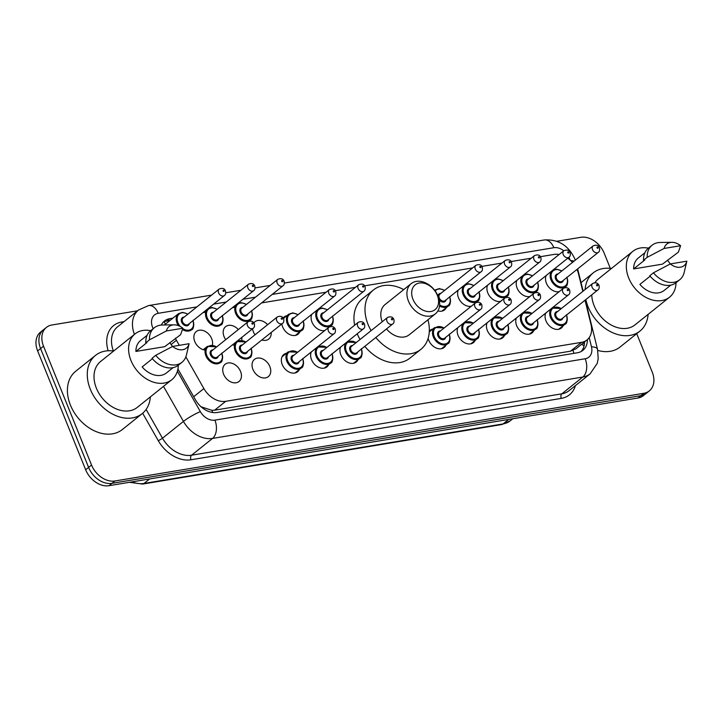 <?xml version="1.0" encoding="UTF-8"?>
<svg xmlns="http://www.w3.org/2000/svg" width="723" height="723" viewBox="0 0 723 723"><rect width="100%" height="100%" fill="white"/><g stroke="black" fill="none" stroke-linecap="round" stroke-linejoin="round"><path stroke-width="1.08" d="M533.8 330.601A11.062 8.089 -128.7 0 1 532.038 332.905A11.062 8.089 -128.7 0 1 516.665 325.675A11.062 8.089 -128.7 0 1 516.457 317.912M504.5 335.463A11.062 8.089 -128.7 0 1 502.738 337.758A11.062 8.089 -128.7 0 1 487.356 330.538A11.062 8.089 -128.7 0 1 487.157 322.774M475.192 340.325A11.062 8.089 -128.7 0 1 473.429 342.621A11.062 8.089 -128.7 0 1 458.057 335.391A11.062 8.089 -128.7 0 1 457.858 327.627M445.892 345.178A11.062 8.089 -128.7 0 1 444.13 347.483A11.062 8.089 -128.7 0 1 428.748 340.253A11.062 8.089 -128.7 0 1 428.143 338.355M357.984 359.756A11.062 8.089 -128.7 0 1 356.213 362.051A11.062 8.089 -128.7 0 1 340.84 354.83A11.062 8.089 -128.7 0 1 340.641 347.058M328.676 364.618A11.062 8.089 -128.7 0 1 326.913 366.913A11.062 8.089 -128.7 0 1 311.541 359.683A11.062 8.089 -128.7 0 1 311.333 351.92M299.376 369.471A11.062 8.089 -128.7 0 1 297.614 371.767A11.062 8.089 -128.7 0 1 282.232 364.546A11.062 8.089 -128.7 0 1 283.787 354.514A11.062 8.089 -128.7 0 1 286.407 353.294M269.86 366.597A11.062 8.089 -128.7 0 1 268.305 376.629A11.062 8.089 -128.7 0 1 252.933 369.399A11.062 8.089 -128.7 0 1 254.478 359.367A11.062 8.089 -128.7 0 1 269.86 366.597M240.551 371.45A11.062 8.089 -128.7 0 1 239.006 381.491A11.062 8.089 -128.7 0 1 223.624 374.261A11.062 8.089 -128.7 0 1 225.178 364.229A11.062 8.089 -128.7 0 1 240.551 371.45M563.109 325.748A11.062 8.089 -128.7 0 1 561.346 328.043A11.062 8.089 -128.7 0 1 545.964 320.822A11.062 8.089 -128.7 0 1 545.766 313.05M205.205 350.095A11.062 8.089 -128.7 0 1 194.767 341.536A11.062 8.089 -128.7 0 1 196.322 331.496A11.062 8.089 -128.7 0 1 211.694 338.726A11.062 8.089 -128.7 0 1 212.372 345.106M241.862 337.352A11.062 8.089 -128.7 0 1 241.672 340.253M234.505 345.233A11.062 8.089 -128.7 0 1 232.535 344.826L236.647 341.545L246.1 341.943M225.721 339.656A11.062 8.089 -128.7 0 1 224.076 336.674A11.062 8.089 -128.7 0 1 225.621 326.642A11.062 8.089 -128.7 0 1 238.301 329.571M271.161 332.49A11.062 8.089 -128.7 0 1 268.757 339.042A11.062 8.089 -128.7 0 1 261.834 339.964M255.02 334.794A11.062 8.089 -128.7 0 1 253.375 331.812A11.062 8.089 -128.7 0 1 252.562 328.775M299.819 331.884A11.062 8.089 -128.7 0 1 298.057 334.189A11.062 8.089 -128.7 0 1 282.684 326.959A11.062 8.089 -128.7 0 1 281.871 323.913M324.763 330.538A11.062 8.089 -128.7 0 1 311.984 322.096A11.062 8.089 -128.7 0 1 311.785 314.333M500.578 301.392A11.062 8.089 -128.7 0 1 487.808 292.951A11.062 8.089 -128.7 0 1 487.609 285.187M537.632 282.341A10.366 7.582 -128.7 0 1 536.105 291.541L529.86 296.538A11.062 8.089 -128.7 0 1 517.108 288.088A11.062 8.089 -128.7 0 1 516.909 280.325L523.136 275.355A10.366 7.582 -128.7 0 0 521.681 284.763A10.366 7.582 -128.7 0 0 536.105 291.541C538.174 291.08 538.698 287.881 537.668 281.961M479.024 292.056A10.366 7.582 -128.7 0 1 477.496 301.256L471.251 306.254A11.062 8.089 -128.7 0 1 458.499 297.804A11.062 8.089 -128.7 0 1 458.301 290.04L464.528 285.07A10.366 7.582 -128.7 0 0 463.082 294.478A10.366 7.582 -128.7 0 0 477.496 301.256C479.566 300.795 480.09 297.605 479.06 291.676M446.335 307.591A11.062 8.089 -128.7 0 1 444.573 309.896A11.062 8.089 -128.7 0 1 437.912 310.89M559.186 291.676A11.062 8.089 -128.7 0 1 546.416 283.235A11.062 8.089 -128.7 0 1 546.208 275.463M582.828 291.351L578.445 273.637A20.732 15.165 51.3 0 0 577.379 270.366A20.732 15.165 51.3 0 0 576.981 269.435M200.741 406.66L211.938 410.357L214.65 410.185L570.501 351.188L575.969 348.793L587.022 339.937A20.732 15.165 51.3 0 0 590.989 324.392L585.015 300.226M572.444 262.44A20.732 15.165 51.3 0 0 567.736 258.219M559.123 254.496A20.732 15.165 51.3 0 0 554.017 254.433L540.433 256.683M185.847 356.873L203.886 388.567A20.732 15.165 51.3 0 0 225.712 401.319L581.563 342.322A20.732 15.165 51.3 0 0 587.022 339.937M175.337 338.183A20.732 15.165 51.3 0 0 176.421 340.289L179.295 345.341M531.26 258.201L511.125 261.545M501.952 263.064L481.825 266.398M472.652 267.926L364.609 285.838M355.436 287.356L335.309 290.691M326.136 292.209L261.618 302.91M235.029 307.32L232.318 307.763M205.73 312.173L203.009 312.625L207.79 308.811A10.366 7.582 -128.7 0 0 206.344 318.219A10.366 7.582 -128.7 0 0 220.759 324.998C222.829 324.537 223.353 321.346 222.323 315.418M429.317 331.215A11.062 8.089 -128.7 0 1 430.302 330.221A11.062 8.089 -128.7 0 1 432.932 329.001M283.217 317.966A11.062 8.089 -128.7 0 1 284.229 316.927A11.062 8.089 -128.7 0 1 286.859 315.707M253.909 322.82A11.062 8.089 -128.7 0 1 254.93 321.78A11.062 8.089 -128.7 0 1 267.609 324.717M636.71 333.683L652.218 372.083A20.732 15.165 -128.7 0 1 649.317 390.899A20.732 15.165 -128.7 0 1 643.859 393.285L114.912 480.985A20.732 15.165 -128.7 0 1 91.541 465.043L43.525 346.2A20.732 15.165 -128.7 0 1 46.435 327.383A20.732 15.165 -128.7 0 1 51.893 324.998L137.587 310.791M556.873 241.274L580.84 237.307A20.732 15.165 -128.7 0 1 604.211 253.24L610.32 268.378M46.435 327.383L40.542 332.101A20.732 15.165 -128.7 0 0 37.641 350.917L85.657 469.76A20.732 15.165 -128.7 0 0 109.028 485.693L637.966 398.002A20.732 15.165 -128.7 0 0 643.434 395.617L646.371 393.258A20.732 15.165 -128.7 0 1 640.912 395.644L111.966 483.335A20.732 15.165 -128.7 0 1 88.595 467.401L40.578 348.558A20.732 15.165 -128.7 0 1 43.488 329.742A20.732 15.165 -128.7 0 0 40.578 348.558L88.595 467.401A20.732 15.165 -128.7 0 0 111.966 483.335L640.912 395.644A20.732 15.165 -128.7 0 0 646.371 393.258L649.317 390.899M172.924 318.129L169.95 318.626A20.732 15.165 51.3 0 0 164.492 321.012A20.732 15.165 51.3 0 0 161.31 325.052M177.93 369.019L195.409 399.738A20.732 15.165 51.3 0 0 217.234 412.49L577.361 352.788A20.732 15.165 51.3 0 0 582.819 350.402A20.732 15.165 51.3 0 0 587.41 339.611M163.118 322.313A20.732 15.165 -128.7 0 1 167.013 320.985L169.977 320.488M584.464 341.988A20.732 15.165 -128.7 0 1 581.247 351.45M648.115 314.369A37.325 27.293 -128.7 0 1 639.936 331.098A37.325 27.293 -128.7 0 1 588.043 306.706A37.325 27.293 -128.7 0 1 585.838 299.566M585.106 289.525A37.325 27.293 -128.7 0 1 593.276 272.842A37.325 27.293 -128.7 0 1 611.387 268.513M686.85 261.184A13.818 10.113 -128.7 0 1 670.329 263.922L686.85 261.184L684.166 272.472A22.115 16.177 -128.7 0 1 679.728 279.738L676.05 282.693A29.372 21.482 -128.7 0 1 669.552 297.189A29.372 21.482 -128.7 0 1 628.703 277.994A29.372 21.482 -128.7 0 1 632.824 251.342A29.372 21.482 -128.7 0 1 648.395 248.17A22.115 16.177 -128.7 0 0 643.515 260.271L647.193 257.325A22.115 16.177 -128.7 0 1 652.074 245.224A22.115 16.177 -128.7 0 1 660.135 242.476L671.866 242.313A13.818 10.113 -128.7 0 1 680.596 245.712L664.085 248.45A13.818 10.113 -128.7 0 1 671.866 242.313M667.419 260.19A29.372 21.482 -128.7 0 1 670.23 263.976M669.552 297.189L634.975 324.889A29.372 21.482 -128.7 0 1 594.125 305.693A29.372 21.482 -128.7 0 1 591.748 294.83M594.957 282.63A29.372 21.482 -128.7 0 1 598.246 279.042L632.824 251.342M650.131 276.186L639.891 284.401A20.732 15.165 -128.7 0 0 664.148 290.447L670.79 285.133M679.728 279.738A22.115 16.177 -128.7 0 1 653.447 272.806L649.769 275.752A22.115 16.177 -128.7 0 0 676.05 282.693M670.329 263.922L653.447 272.806M680.596 245.712L678.355 252.164L662.485 264.139L633.637 268.92A20.732 15.165 -128.7 0 1 638.228 258.084L644.871 252.761M633.637 268.92L644.672 260.081L643.515 260.271M639.936 331.098L620.072 347.013A37.325 27.293 -128.7 0 1 597.776 350.429M647.193 257.325L664.085 248.45M412.96 299.277A15.897 11.622 -128.7 0 1 419.376 283.027A15.897 11.622 -128.7 0 1 437.288 295.246A15.897 11.622 -128.7 0 1 430.881 311.496A15.897 11.622 -128.7 0 1 412.96 299.277M408.477 301.184A19.349 14.153 -128.7 0 1 411.188 283.633A19.349 14.153 -128.7 0 1 438.093 296.276A19.349 14.153 -128.7 0 1 435.382 313.836A19.349 14.153 -128.7 0 1 408.477 301.184M411.188 283.633L385.07 304.555A19.349 14.153 51.3 0 0 382.214 321.744M371.098 330.655A38.012 27.799 -128.7 0 1 368.079 324.482A38.012 27.799 -128.7 0 1 373.402 289.986A38.012 27.799 -128.7 0 1 403.741 289.589M354.632 325.223A38.012 27.799 -128.7 0 1 362.368 298.825L373.402 289.986M386.489 328.947A19.349 14.153 51.3 0 0 409.263 334.758L435.382 313.836M427.944 319.801A38.012 27.799 -128.7 0 1 420.931 349.317A38.012 27.799 -128.7 0 1 375.833 337.487M420.931 349.317L409.896 358.165A38.012 27.799 -128.7 0 1 364.799 346.326M360.063 339.494A38.012 27.799 -128.7 0 1 357.225 333.773M150.375 396.891A37.325 27.293 -128.7 0 1 142.205 413.619A37.325 27.293 -128.7 0 1 90.303 389.227A37.325 27.293 -128.7 0 1 95.535 355.364A37.325 27.293 -128.7 0 1 113.647 351.044M142.205 413.619L122.341 429.534A37.325 27.293 -128.7 0 1 70.438 405.142A37.325 27.293 -128.7 0 1 75.671 371.279L95.535 355.364M189.11 343.705A13.818 10.113 -128.7 0 1 172.598 346.444L189.11 343.705L186.426 354.993A22.115 16.177 -128.7 0 1 181.988 362.268L178.31 365.214A29.372 21.482 -128.7 0 1 171.812 379.711A29.372 21.482 -128.7 0 1 130.971 360.515A29.372 21.482 -128.7 0 1 135.084 333.863A29.372 21.482 -128.7 0 1 150.655 330.691A22.115 16.177 -128.7 0 0 145.775 342.792L149.453 339.846A22.115 16.177 -128.7 0 1 154.333 327.745A22.115 16.177 -128.7 0 1 162.395 324.998L174.126 324.844A13.818 10.113 -128.7 0 1 182.865 328.233L166.344 330.971A13.818 10.113 -128.7 0 1 174.126 324.844M169.679 342.711A29.372 21.482 -128.7 0 1 172.49 346.498M171.812 379.711L137.234 407.42A29.372 21.482 -128.7 0 1 96.394 388.215A29.372 21.482 -128.7 0 1 100.506 361.563L135.084 333.863M152.399 358.707L142.151 366.923A20.732 15.165 -128.7 0 0 166.417 372.969L173.059 367.655M181.988 362.268A22.115 16.177 -128.7 0 1 155.707 355.327L152.029 358.274A22.115 16.177 -128.7 0 0 178.31 365.214M172.598 346.444L155.707 355.327M182.865 328.233L180.623 334.686L164.745 346.66L135.897 351.441A20.732 15.165 -128.7 0 1 140.488 340.605L147.131 335.291M135.897 351.441L146.932 342.603L145.775 342.792M149.453 339.846L166.344 330.971M573.917 353.357A20.732 13.086 -99.4 0 0 573.023 350.492M581.419 344.428A20.732 7.555 -13.9 0 1 584.039 345.937M212.634 412.508A20.732 13.086 -99.4 0 0 211.938 410.357M165.404 324.157A20.732 13.086 -99.4 0 0 164.013 321.871M570.501 351.188L581.563 342.322M214.65 410.185L225.712 401.319M193.692 396.728L203.886 388.567M171.116 344.537L176.421 340.289M570.013 260.018A13.818 10.113 51.3 0 0 569.435 258.337A13.818 10.113 51.3 0 0 568.956 257.252M563.75 250.791A13.818 10.113 51.3 0 0 553.854 247.709L272.237 294.406M575.309 260.144L574.893 259.051C568.531 245.459 558.319 239.096 544.238 239.973A13.818 8.721 80.6 0 1 553.854 247.709M196.909 306.895L158.21 313.312A13.818 10.113 51.3 0 0 152.625 327.438A13.818 10.113 51.3 0 0 153.186 328.667M108.161 350.763A31.098 22.747 -128.7 0 1 121.789 321.997L124.067 321.618M575.436 385.594A31.098 22.747 -128.7 0 1 561.274 398.391L190.989 459.783A31.098 22.747 -128.7 0 1 158.247 440.65L142.657 413.24M643.859 393.285L637.966 398.002M43.525 346.2L37.641 350.917M91.541 465.043L85.657 469.76M114.912 480.985L109.028 485.693M590.113 373.845A27.646 20.217 -128.7 0 1 582.828 377.026L561.861 393.818A27.646 20.217 51.3 0 0 569.146 390.637L590.113 373.845L597.234 363.362L598.21 358.644L597.532 349.372L585.323 299.982M134.424 334.397A27.646 20.217 -128.7 0 1 138.563 310.004L117.596 326.805A27.646 20.217 51.3 0 0 113.384 350.998M177.379 371.261L200.352 411.64A13.818 10.113 51.3 0 0 214.903 420.144L585.187 358.753A13.818 8.721 80.6 0 1 582.828 377.026L212.553 438.418A27.646 20.217 -128.7 0 1 183.443 421.41L162.476 438.21A27.646 20.217 51.3 0 0 191.577 455.21L561.861 393.818A3.452 2.178 -99.4 0 0 561.274 398.391M200.352 411.64A13.818 2.006 -29.6 0 0 183.443 421.41L163.506 386.371M146.118 409.444L162.476 438.21A3.452 0.506 150.4 0 1 158.247 440.65M214.903 420.144A13.818 8.721 80.6 0 1 212.553 438.418L191.577 455.21A3.452 2.178 -99.4 0 0 190.989 459.783M585.187 358.753A13.818 10.113 51.3 0 0 591.468 346.796L589.2 337.614M255.508 297.171L242.937 299.259M226.209 302.033L213.628 304.121M121.789 321.997A3.452 2.178 -99.4 0 0 122.35 323M591.468 346.796A13.818 5.034 -13.9 0 1 597.532 349.372M211.604 295.12L148.586 305.567A13.818 8.721 80.6 0 1 158.21 313.312M570.583 260.533A13.818 5.034 -13.9 0 1 574.035 261.166M167.013 320.985L169.95 318.626M508.658 419.439L503.072 423.913A6.914 4.365 80.6 0 1 501.699 424.546L142.648 484.067A6.914 4.365 -99.4 0 0 144.022 483.443L503.072 423.913A27.646 20.217 51.3 0 0 510.357 420.732L501.699 424.546M132.083 481.87A27.646 20.217 51.3 0 0 144.022 483.443L149.607 478.969M566.94 277.478A10.366 7.582 -128.7 0 1 565.404 286.679A10.366 7.582 -128.7 0 1 550.989 279.9A10.366 7.582 -128.7 0 1 552.444 270.492L546.199 275.499M561.69 271.062A9.679 7.076 51.3 0 0 553.095 270.863A9.679 7.076 51.3 0 0 551.884 279.521A9.679 7.076 51.3 0 0 562.593 286.986A9.679 7.076 51.3 0 0 566.877 277.533M563.307 280.388A4.835 3.543 -128.7 0 1 559.783 282.594A4.835 3.543 -128.7 0 1 555.589 278.906A4.835 3.543 -128.7 0 1 558.12 273.918M557.062 274.758A4.148 3.037 51.3 0 0 556.484 278.527A4.148 3.037 51.3 0 0 562.25 281.238L598.301 252.354A4.148 3.037 -128.7 0 1 592.535 249.643A4.148 3.037 -128.7 0 1 593.113 245.883L557.062 274.758M597.017 247.736A0.687 0.506 51.3 0 0 598.075 247.555A0.687 0.506 51.3 0 0 597.017 247.736M532.381 275.915A9.679 7.076 51.3 0 0 523.795 275.725A9.679 7.076 51.3 0 0 522.584 284.374A9.679 7.076 51.3 0 0 533.285 291.848A9.679 7.076 51.3 0 0 537.569 282.386M533.999 285.251A4.835 3.543 -128.7 0 1 530.483 287.456A4.835 3.543 -128.7 0 1 526.281 283.768A4.835 3.543 -128.7 0 1 528.82 278.771M527.763 279.62A4.148 3.037 51.3 0 0 527.184 283.38A4.148 3.037 51.3 0 0 532.95 286.091L569.001 257.216A4.148 3.037 -128.7 0 1 563.235 254.505A4.148 3.037 -128.7 0 1 563.813 250.736L527.763 279.62M567.718 252.589A0.687 0.506 51.3 0 0 568.775 252.417A0.687 0.506 51.3 0 0 567.718 252.589M508.332 287.194A10.366 7.582 -128.7 0 1 506.796 296.394A10.366 7.582 -128.7 0 1 492.381 289.616A10.366 7.582 -128.7 0 1 493.836 280.217L487.591 285.214M503.081 280.777A9.679 7.076 51.3 0 0 494.487 280.578A9.679 7.076 51.3 0 0 493.276 289.236A9.679 7.076 51.3 0 0 503.985 296.701A9.679 7.076 51.3 0 0 508.269 287.248M504.699 290.104A4.835 3.543 -128.7 0 1 501.184 292.318A4.835 3.543 -128.7 0 1 496.981 288.622A4.835 3.543 -128.7 0 1 499.512 283.633M498.454 284.482A4.148 3.037 51.3 0 0 497.876 288.242A4.148 3.037 51.3 0 0 503.642 290.953L539.692 262.069A4.148 3.037 -128.7 0 1 533.926 259.358A4.148 3.037 -128.7 0 1 534.514 255.599L498.454 284.482M538.409 257.451A0.687 0.506 51.3 0 0 539.466 257.271A0.687 0.506 51.3 0 0 538.409 257.451M473.773 285.63A9.679 7.076 51.3 0 0 465.187 285.44A9.679 7.076 51.3 0 0 463.976 294.098A9.679 7.076 51.3 0 0 474.677 301.563A9.679 7.076 51.3 0 0 478.96 292.11M475.391 294.966A4.835 3.543 -128.7 0 1 471.875 297.171A4.835 3.543 -128.7 0 1 467.673 293.484A4.835 3.543 -128.7 0 1 470.212 288.495M469.155 289.336A4.148 3.037 51.3 0 0 468.576 293.095A4.148 3.037 51.3 0 0 474.342 295.806L510.393 266.932A4.148 3.037 -128.7 0 1 504.627 264.22A4.148 3.037 -128.7 0 1 505.205 260.461L469.155 289.336M509.109 262.304A0.687 0.506 51.3 0 0 510.167 262.133A0.687 0.506 51.3 0 0 509.109 262.304M449.724 296.909A10.366 7.582 -128.7 0 1 448.188 306.109A10.366 7.582 -128.7 0 1 439.539 306.01M439.638 304.934A9.679 7.076 51.3 0 0 448.115 305.287A9.679 7.076 51.3 0 0 449.661 296.963M438.002 296.041A4.835 3.543 -128.7 0 1 440.903 293.348M439.855 294.198A4.148 3.037 51.3 0 0 439.268 297.957A4.148 3.037 51.3 0 0 445.034 300.669L481.084 271.785A4.148 3.037 -128.7 0 1 475.318 269.083A4.148 3.037 -128.7 0 1 475.906 265.314L439.855 294.198M479.81 267.167A0.687 0.506 51.3 0 0 480.867 266.995A0.687 0.506 51.3 0 0 479.81 267.167M434.722 290.384A10.366 7.582 -128.7 0 1 435.228 289.932L434.695 290.357M446.091 299.819A4.835 3.543 -128.7 0 1 443.271 302.106A4.835 3.543 -128.7 0 1 439.195 299.783M444.473 290.492A9.679 7.076 51.3 0 0 435.192 291.017M332.508 316.349A10.366 7.582 -128.7 0 1 330.971 325.549A10.366 7.582 -128.7 0 1 316.557 318.771A10.366 7.582 -128.7 0 1 318.012 309.363L311.767 314.36M327.257 309.923A9.679 7.076 51.3 0 0 318.662 309.733A9.679 7.076 51.3 0 0 317.46 318.391A9.679 7.076 51.3 0 0 328.161 325.856A9.679 7.076 51.3 0 0 332.444 316.403M328.875 319.259A4.835 3.543 -128.7 0 1 325.359 321.464A4.835 3.543 -128.7 0 1 321.157 317.777A4.835 3.543 -128.7 0 1 323.696 312.788M322.639 313.628A4.148 3.037 51.3 0 0 322.06 317.388A4.148 3.037 51.3 0 0 327.826 320.099L363.877 291.224A4.148 3.037 -128.7 0 1 358.111 288.513A4.148 3.037 -128.7 0 1 358.689 284.754L322.639 313.628M362.594 286.597A0.687 0.506 51.3 0 0 363.651 286.425A0.687 0.506 51.3 0 0 362.594 286.597M303.208 321.202A10.366 7.582 -128.7 0 1 301.672 330.402A10.366 7.582 -128.7 0 1 287.257 323.624A10.366 7.582 -128.7 0 1 288.712 314.225L283.479 318.409M297.957 314.785A9.679 7.076 51.3 0 0 289.363 314.586A9.679 7.076 51.3 0 0 288.152 323.244A9.679 7.076 51.3 0 0 298.861 330.709A9.679 7.076 51.3 0 0 303.145 321.256M299.575 324.112A4.835 3.543 -128.7 0 1 296.05 326.326A4.835 3.543 -128.7 0 1 291.857 322.63A4.835 3.543 -128.7 0 1 294.388 317.641M293.33 318.491A4.148 3.037 51.3 0 0 292.752 322.25A4.148 3.037 51.3 0 0 298.518 324.961L334.568 296.078A4.148 3.037 -128.7 0 1 328.802 293.366A4.148 3.037 -128.7 0 1 329.381 289.607L293.33 318.491M333.285 291.459A0.687 0.506 51.3 0 0 334.342 291.279A0.687 0.506 51.3 0 0 333.285 291.459M251.595 310.935A10.366 7.582 -128.7 0 1 250.059 320.135A10.366 7.582 -128.7 0 1 235.644 313.366A10.366 7.582 -128.7 0 1 237.099 303.958L232.345 307.763M246.344 304.519A9.679 7.076 51.3 0 0 237.75 304.32A9.679 7.076 51.3 0 0 236.538 312.978A9.679 7.076 51.3 0 0 247.248 320.452A9.679 7.076 51.3 0 0 251.532 310.989M247.962 313.845A4.835 3.543 -128.7 0 1 244.446 316.059A4.835 3.543 -128.7 0 1 240.244 312.363A4.835 3.543 -128.7 0 1 242.774 307.374M241.726 308.224A4.148 3.037 51.3 0 0 241.139 311.984A4.148 3.037 51.3 0 0 246.905 314.695L282.955 285.811A4.148 3.037 -128.7 0 1 277.189 283.109A4.148 3.037 -128.7 0 1 277.777 279.34L241.726 308.224M281.672 281.193A0.687 0.506 51.3 0 0 282.738 281.021A0.687 0.506 51.3 0 0 281.672 281.193M222.295 315.797A10.366 7.582 -128.7 0 1 220.759 324.998M217.045 309.381A9.679 7.076 51.3 0 0 208.45 309.182A9.679 7.076 51.3 0 0 207.239 317.84A9.679 7.076 51.3 0 0 217.948 325.305A9.679 7.076 51.3 0 0 222.223 315.852M218.662 318.707A4.835 3.543 -128.7 0 1 215.138 320.913A4.835 3.543 -128.7 0 1 210.944 317.225A4.835 3.543 -128.7 0 1 213.475 312.237M212.417 313.077A4.148 3.037 51.3 0 0 211.839 316.846A4.148 3.037 51.3 0 0 217.605 319.548L253.656 290.673A4.148 3.037 -128.7 0 1 247.89 287.962A4.148 3.037 -128.7 0 1 248.468 284.202L212.417 313.077M252.372 286.055A0.687 0.506 51.3 0 0 253.43 285.874A0.687 0.506 51.3 0 0 252.372 286.055M192.987 320.66A10.366 7.582 -128.7 0 1 191.45 329.851A10.366 7.582 -128.7 0 1 182.503 329.58M178.409 325.639A10.366 7.582 -128.7 0 1 177.036 323.082A10.366 7.582 -128.7 0 1 178.491 313.674L164.383 324.97M187.736 314.234A9.679 7.076 51.3 0 0 179.141 314.035A9.679 7.076 51.3 0 0 177.93 322.693A9.679 7.076 51.3 0 0 180.379 326.552M182.774 328.594A9.679 7.076 51.3 0 0 191.333 329.064A9.679 7.076 51.3 0 0 192.924 320.705M189.354 323.57A4.835 3.543 -128.7 0 1 185.838 325.775A4.835 3.543 -128.7 0 1 181.636 322.087A4.835 3.543 -128.7 0 1 184.166 317.09M183.118 317.939A4.148 3.037 51.3 0 0 182.53 321.699A4.148 3.037 51.3 0 0 188.296 324.41L224.347 295.535A4.148 3.037 -128.7 0 1 218.581 292.824A4.148 3.037 -128.7 0 1 219.168 289.055L183.118 317.939M223.073 290.908A0.687 0.506 51.3 0 0 224.13 290.736A0.687 0.506 51.3 0 0 223.073 290.908M566.489 315.065A10.366 7.582 -128.7 0 1 564.952 324.266A10.366 7.582 -128.7 0 1 550.537 317.487A10.366 7.582 -128.7 0 1 551.992 308.079L561.446 308.486M561.238 308.649A9.679 7.076 51.3 0 0 552.652 308.45A9.679 7.076 51.3 0 0 551.441 317.108A9.679 7.076 51.3 0 0 562.142 324.573A9.679 7.076 51.3 0 0 566.425 315.12M562.856 317.975A4.835 3.543 -128.7 0 1 559.34 320.181A4.835 3.543 -128.7 0 1 555.137 316.493A4.835 3.543 -128.7 0 1 557.677 311.505M592.67 283.47L556.62 312.345A4.148 3.037 51.3 0 0 556.041 316.114A4.148 3.037 51.3 0 0 561.807 318.825L597.858 289.941A4.148 3.037 -128.7 0 1 592.092 287.23A4.148 3.037 -128.7 0 1 592.67 283.47C595.68 282.223 597.794 282.847 598.996 285.323C599.439 287.718 599.06 289.254 597.858 289.941M597.632 285.142A0.687 0.506 51.3 0 0 596.574 285.323A0.687 0.506 51.3 0 0 597.632 285.142M537.189 319.928A10.366 7.582 -128.7 0 1 535.653 329.119A10.366 7.582 -128.7 0 1 521.238 322.35A10.366 7.582 -128.7 0 1 522.693 312.942L532.137 313.339M531.938 313.502A9.679 7.076 51.3 0 0 523.344 313.303A9.679 7.076 51.3 0 0 522.133 321.961A9.679 7.076 51.3 0 0 532.842 329.435A9.679 7.076 51.3 0 0 537.126 319.973M533.556 322.838A4.835 3.543 -128.7 0 1 530.031 325.043A4.835 3.543 -128.7 0 1 525.838 321.355A4.835 3.543 -128.7 0 1 528.368 316.358M563.362 288.323L527.311 317.207A4.148 3.037 51.3 0 0 526.733 320.967A4.148 3.037 51.3 0 0 532.499 323.678L568.549 294.803A4.148 3.037 -128.7 0 1 562.783 292.092A4.148 3.037 -128.7 0 1 563.362 288.323C566.38 287.085 568.486 287.7 569.688 290.185C570.14 292.58 569.76 294.116 568.549 294.803M568.323 290.004A0.687 0.506 51.3 0 0 567.266 290.176A0.687 0.506 51.3 0 0 568.323 290.004M507.88 324.781A10.366 7.582 -128.7 0 1 506.353 333.981A10.366 7.582 -128.7 0 1 491.938 327.203A10.366 7.582 -128.7 0 1 493.384 317.804L502.837 318.201M502.63 318.364A9.679 7.076 51.3 0 0 494.044 318.165A9.679 7.076 51.3 0 0 492.833 326.823A9.679 7.076 51.3 0 0 503.533 334.288A9.679 7.076 51.3 0 0 507.817 324.835M504.247 327.691A4.835 3.543 -128.7 0 1 500.732 329.905A4.835 3.543 -128.7 0 1 496.529 326.209A4.835 3.543 -128.7 0 1 499.069 321.22M534.062 293.186L498.011 322.06A4.148 3.037 51.3 0 0 497.433 325.829A4.148 3.037 51.3 0 0 503.199 328.54L539.25 299.656A4.148 3.037 -128.7 0 1 533.484 296.945A4.148 3.037 -128.7 0 1 534.062 293.186C537.081 291.938 539.186 292.562 540.388 295.038C540.831 297.433 540.452 298.97 539.25 299.656M539.024 294.857A0.687 0.506 51.3 0 0 537.966 295.038A0.687 0.506 51.3 0 0 539.024 294.857M478.581 329.643A10.366 7.582 -128.7 0 1 477.044 338.843A10.366 7.582 -128.7 0 1 462.63 332.065A10.366 7.582 -128.7 0 1 464.085 322.657L473.529 323.064M473.33 323.217A9.679 7.076 51.3 0 0 464.735 323.027A9.679 7.076 51.3 0 0 463.524 331.685A9.679 7.076 51.3 0 0 474.234 339.15A9.679 7.076 51.3 0 0 478.518 329.697M474.948 332.553A4.835 3.543 -128.7 0 1 471.432 334.758A4.835 3.543 -128.7 0 1 467.23 331.071A4.835 3.543 -128.7 0 1 469.76 326.082M504.762 298.048L468.712 326.923A4.148 3.037 51.3 0 0 468.124 330.682A4.148 3.037 51.3 0 0 473.89 333.393L509.941 304.519A4.148 3.037 -128.7 0 1 504.175 301.807A4.148 3.037 -128.7 0 1 504.762 298.048C507.772 296.801 509.878 297.415 511.089 299.9C511.532 302.295 511.152 303.832 509.941 304.519M509.724 299.72A0.687 0.506 51.3 0 0 508.658 299.891A0.687 0.506 51.3 0 0 509.724 299.72M449.281 334.496A10.366 7.582 -128.7 0 1 447.745 343.696A10.366 7.582 -128.7 0 1 433.33 336.918A10.366 7.582 -128.7 0 1 434.776 327.519L444.229 327.917M444.03 328.079A9.679 7.076 51.3 0 0 435.436 327.881A9.679 7.076 51.3 0 0 434.225 336.538A9.679 7.076 51.3 0 0 444.934 344.003A9.679 7.076 51.3 0 0 449.209 334.55M445.648 337.406A4.835 3.543 -128.7 0 1 442.124 339.62A4.835 3.543 -128.7 0 1 437.93 335.924A4.835 3.543 -128.7 0 1 440.461 330.935M475.454 302.901L439.403 331.785A4.148 3.037 51.3 0 0 438.825 335.544A4.148 3.037 51.3 0 0 444.591 338.256L480.641 309.372A4.148 3.037 -128.7 0 1 474.875 306.669A4.148 3.037 -128.7 0 1 475.454 302.901C478.472 301.654 480.578 302.277 481.78 304.754C482.232 307.148 481.843 308.694 480.641 309.372M480.415 304.582A0.687 0.506 51.3 0 0 479.358 304.754A0.687 0.506 51.3 0 0 480.415 304.582M361.364 349.073A10.366 7.582 -128.7 0 1 359.828 358.274A10.366 7.582 -128.7 0 1 345.413 351.495A10.366 7.582 -128.7 0 1 346.868 342.087L356.312 342.494M356.114 342.657A9.679 7.076 51.3 0 0 347.519 342.458A9.679 7.076 51.3 0 0 346.317 351.116A9.679 7.076 51.3 0 0 357.017 358.581A9.679 7.076 51.3 0 0 361.301 349.128M357.731 351.984A4.835 3.543 -128.7 0 1 354.216 354.198A4.835 3.543 -128.7 0 1 350.013 350.501A4.835 3.543 -128.7 0 1 352.544 345.513M387.546 317.478L351.495 346.353A4.148 3.037 51.3 0 0 350.908 350.122A4.148 3.037 51.3 0 0 356.683 352.833L392.734 323.949A4.148 3.037 -128.7 0 1 386.968 321.238A4.148 3.037 -128.7 0 1 387.546 317.478C390.556 316.231 392.67 316.855 393.872 319.331C394.315 321.726 393.936 323.262 392.734 323.949M392.508 319.15A0.687 0.506 51.3 0 0 391.45 319.331A0.687 0.506 51.3 0 0 392.508 319.15M332.065 353.936A10.366 7.582 -128.7 0 1 330.528 363.136A10.366 7.582 -128.7 0 1 316.114 356.358A10.366 7.582 -128.7 0 1 317.569 346.95L327.013 347.347M326.814 347.51A9.679 7.076 51.3 0 0 318.219 347.32A9.679 7.076 51.3 0 0 317.008 355.978A9.679 7.076 51.3 0 0 327.718 363.443A9.679 7.076 51.3 0 0 332.002 353.981M328.432 356.846A4.835 3.543 -128.7 0 1 324.907 359.051A4.835 3.543 -128.7 0 1 320.714 355.364A4.835 3.543 -128.7 0 1 323.244 350.366M358.237 322.331L322.187 351.215A4.148 3.037 51.3 0 0 321.608 354.975A4.148 3.037 51.3 0 0 327.374 357.686L363.425 328.811A4.148 3.037 -128.7 0 1 357.659 326.1A4.148 3.037 -128.7 0 1 358.237 322.331C361.256 321.093 363.362 321.708 364.564 324.193C365.016 326.588 364.636 328.125 363.425 328.811M363.199 324.012A0.687 0.506 51.3 0 0 362.142 324.184A0.687 0.506 51.3 0 0 363.199 324.012M302.756 358.789A10.366 7.582 -128.7 0 1 301.229 367.989A10.366 7.582 -128.7 0 1 286.805 361.211A10.366 7.582 -128.7 0 1 288.26 351.812L297.713 352.209M297.505 352.372A9.679 7.076 51.3 0 0 288.92 352.173A9.679 7.076 51.3 0 0 287.709 360.831A9.679 7.076 51.3 0 0 298.409 368.296A9.679 7.076 51.3 0 0 302.693 358.843M299.123 361.699A4.835 3.543 -128.7 0 1 295.608 363.913A4.835 3.543 -128.7 0 1 291.405 360.217A4.835 3.543 -128.7 0 1 293.945 355.228M328.938 327.194L292.887 356.078A4.148 3.037 51.3 0 0 292.309 359.837A4.148 3.037 51.3 0 0 298.075 362.548L334.125 333.665A4.148 3.037 -128.7 0 1 328.359 330.953A4.148 3.037 -128.7 0 1 328.938 327.194C331.947 325.946 334.062 326.57 335.264 329.046C335.707 331.441 335.327 332.987 334.125 333.665M333.899 328.866A0.687 0.506 51.3 0 0 332.842 329.046A0.687 0.506 51.3 0 0 333.899 328.866M251.143 348.522A10.366 7.582 -128.7 0 1 249.616 357.722A10.366 7.582 -128.7 0 1 235.201 350.953A10.366 7.582 -128.7 0 1 236.647 341.545M245.901 342.106A9.679 7.076 51.3 0 0 237.307 341.907A9.679 7.076 51.3 0 0 236.096 350.565A9.679 7.076 51.3 0 0 246.805 358.039A9.679 7.076 51.3 0 0 251.08 348.576M247.51 351.432A4.835 3.543 -128.7 0 1 243.994 353.646A4.835 3.543 -128.7 0 1 239.801 349.95A4.835 3.543 -128.7 0 1 242.332 344.961M277.325 316.927L241.274 345.811A4.148 3.037 51.3 0 0 240.696 349.571A4.148 3.037 51.3 0 0 246.462 352.282L282.512 323.398A4.148 3.037 -128.7 0 1 276.746 320.696A4.148 3.037 -128.7 0 1 277.325 316.927C280.343 315.68 282.449 316.303 283.651 318.78C284.103 321.175 283.714 322.72 282.512 323.398M282.286 318.608A0.687 0.506 51.3 0 0 281.229 318.78A0.687 0.506 51.3 0 0 282.286 318.608M221.844 353.384A10.366 7.582 -128.7 0 1 220.307 362.584A10.366 7.582 -128.7 0 1 205.892 355.806A10.366 7.582 -128.7 0 1 207.347 346.398L216.792 346.805M216.593 346.968A9.679 7.076 51.3 0 0 207.998 346.769A9.679 7.076 51.3 0 0 206.787 355.427A9.679 7.076 51.3 0 0 217.496 362.892A9.679 7.076 51.3 0 0 221.78 353.439M218.21 356.294A4.835 3.543 -128.7 0 1 214.695 358.5A4.835 3.543 -128.7 0 1 210.492 354.812A4.835 3.543 -128.7 0 1 213.023 349.824M248.025 321.789L211.975 350.664A4.148 3.037 51.3 0 0 211.387 354.433A4.148 3.037 51.3 0 0 217.153 357.135L253.204 328.26A4.148 3.037 -128.7 0 1 247.438 325.549A4.148 3.037 -128.7 0 1 248.025 321.789C251.035 320.542 253.149 321.157 254.351 323.642C254.794 326.037 254.415 327.573 253.204 328.26M252.987 323.461A0.687 0.506 51.3 0 0 251.929 323.642A0.687 0.506 51.3 0 0 252.987 323.461M584.256 344.844L583.696 342.603M148.586 305.567L138.563 310.004M583.136 291.107L577.641 268.902M544.238 239.973L284.392 283.045M270.212 285.404L255.092 287.908M240.904 290.257L225.793 292.77M142.648 484.067L129.525 482.295M510.357 420.732L512.824 418.744M593.276 272.842L581.039 282.639M652.074 245.224L648.395 248.17M154.333 327.745L150.655 330.691M559.159 291.676L565.404 286.679C567.483 286.218 567.998 283.027 566.968 277.099M598.301 252.354C599.512 251.667 599.891 250.131 599.439 247.736C598.499 245.224 596.385 244.6 593.113 245.883M561.888 270.899L556.502 269.146L552.444 270.492M569.001 257.216C570.203 256.529 570.583 254.993 570.14 252.598C569.191 250.077 567.085 249.462 563.813 250.736M532.589 275.752L527.203 273.999L523.136 275.355M500.551 301.392L506.796 296.394C508.875 295.933 509.399 292.743 508.359 286.814M539.692 262.069C540.903 261.392 541.283 259.846 540.831 257.451C539.891 254.939 537.785 254.324 534.514 255.599M503.28 280.614L497.903 278.861L493.836 280.217M510.393 266.932C511.595 266.245 511.974 264.708 511.532 262.313C510.583 259.801 508.477 259.177 505.205 260.461M473.981 285.477L468.594 283.723L464.528 285.07M441.943 311.116L448.188 306.109C450.266 305.648 450.791 302.458 449.751 296.529M481.084 271.785C482.295 271.107 482.675 269.562 482.232 267.167C481.283 264.654 479.177 264.04 475.906 265.314M444.672 290.33L439.295 288.576L435.228 289.932M324.735 330.547L330.971 325.549C333.05 325.088 333.574 321.889 332.544 315.969M363.877 291.224C365.079 290.538 365.458 289.001 365.016 286.606C364.067 284.085 361.961 283.47 358.689 284.754M327.465 309.76L322.078 308.007L318.012 309.363M295.427 335.409L301.672 330.402C303.75 329.941 304.266 326.751 303.235 320.822M334.568 296.078C335.779 295.4 336.159 293.854 335.707 291.459C334.767 288.947 332.652 288.332 329.381 289.607M298.156 314.622L292.77 312.869L288.712 314.225M250.059 320.135C252.137 319.674 252.661 316.484 251.622 310.565M282.955 285.811C284.166 285.133 284.546 283.588 284.103 281.193C283.154 278.68 281.048 278.066 277.777 279.34M246.543 304.356L241.166 302.603L237.099 303.958M253.656 290.673C254.867 289.986 255.246 288.45 254.794 286.055C253.854 283.543 251.74 282.919 248.468 284.202M217.243 309.218L211.857 307.465L207.79 308.811M191.45 329.851C193.529 329.399 194.053 326.2 193.014 320.28M224.347 295.535C225.558 294.848 225.938 293.312 225.495 290.917C224.546 288.396 222.44 287.781 219.168 289.055M187.935 314.071L182.558 312.318L178.491 313.674M551.992 308.079L545.748 313.086M566.525 314.686C567.555 320.614 567.031 323.805 564.952 324.266L558.716 329.263M522.693 312.942L516.448 317.939M537.216 319.548C538.246 325.467 537.731 328.667 535.653 329.119L529.408 334.125M493.384 317.804L487.139 322.801M507.917 324.401C508.947 330.33 508.423 333.52 506.353 333.981L500.108 338.979M464.085 322.657L457.84 327.655M478.608 329.263C479.647 335.183 479.123 338.382 477.044 338.843L470.8 343.841M434.776 327.519L429.281 331.92M449.308 334.116C450.339 340.045 449.814 343.235 447.745 343.696L441.5 348.703M346.868 342.087L340.623 347.094M361.401 348.694C362.431 354.622 361.907 357.813 359.828 358.274L353.592 363.271M317.569 346.95L311.324 351.947M332.092 353.556C333.122 359.476 332.607 362.675 330.528 363.136L324.284 368.134M288.26 351.812L282.015 356.81M302.792 358.409C303.823 364.338 303.299 367.528 301.229 367.989L294.984 372.987M249.616 357.722C251.685 357.261 252.21 354.071 251.179 348.143M207.347 346.398L203.244 349.688M220.307 362.584C222.386 362.124 222.91 358.933 221.871 353.005"/></g></svg>
